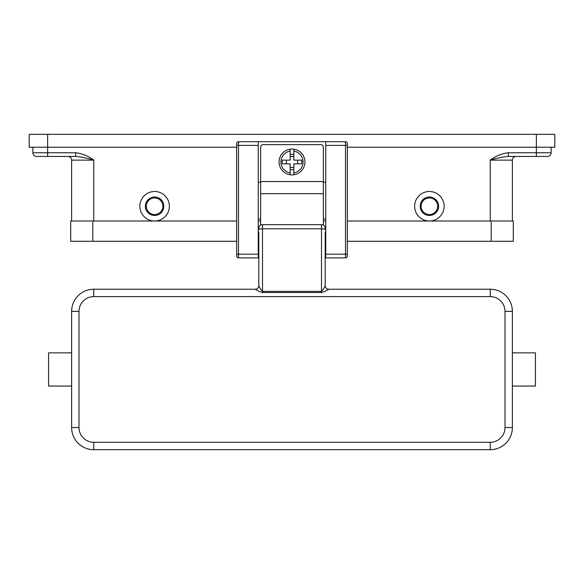 <?xml version="1.0" encoding="UTF-8"?>
<svg xmlns="http://www.w3.org/2000/svg" width="584" height="584" viewBox="0 0 584 584"><rect width="100%" height="100%" fill="white"/><g stroke="black" fill="none" stroke-linecap="round" stroke-linejoin="round"><path stroke-width="0.88" d="M47.64 134.32L47.64 147.226L29.2 147.226L29.2 134.32L554.8 134.32L554.8 147.226L554.8 134.32M36.58 156.454A3.686 3.686 0 0 1 33.967 155.373A3.686 3.686 0 0 0 36.58 156.454L75.679 156.454L75.679 152.76L47.64 152.76L47.64 147.226L236.673 147.226M347.327 147.226L554.8 147.226M154.607 221A14.753 14.753 0 0 1 139.853 206.247A14.753 14.753 0 0 1 154.607 191.494A14.753 14.753 0 0 1 169.36 206.247A14.753 14.753 0 0 1 154.607 221M429.393 221A14.753 14.753 0 0 1 414.64 206.247A14.753 14.753 0 0 1 429.393 191.494A14.753 14.753 0 0 1 444.147 206.247A14.753 14.753 0 0 1 429.393 221M429.393 215.467A9.22 9.22 0 0 0 438.613 206.247A9.22 9.22 0 0 0 429.393 197.02A9.22 9.22 0 0 0 420.173 206.247A9.22 9.22 0 0 0 429.393 215.467M429.393 214.54A8.3 8.3 0 0 0 437.693 206.247A8.3 8.3 0 0 0 429.393 197.947A8.3 8.3 0 0 0 421.093 206.247A8.3 8.3 0 0 0 429.393 214.54M154.607 197.02A9.22 9.22 0 0 1 163.827 206.247A9.22 9.22 0 0 1 154.607 215.467A9.22 9.22 0 0 1 145.387 206.247A9.22 9.22 0 0 1 154.607 197.02M154.607 197.947A8.3 8.3 0 0 1 162.907 206.247A8.3 8.3 0 0 1 154.607 214.54A8.3 8.3 0 0 1 146.307 206.247A8.3 8.3 0 0 1 154.607 197.947M32.886 147.226L32.886 152.76L32.886 147.226M516.073 156.454A3.686 3.686 0 0 0 512.38 160.14L512.38 221M71.62 160.14A3.686 3.686 0 0 0 67.926 156.454A3.686 3.686 0 0 1 71.62 160.14L71.62 221L71.62 160.14L93.747 160.14C86.819 158.074 80.796 156.84 75.679 156.454M536.36 134.32L536.36 152.76L508.321 152.76L508.321 156.454L547.42 156.454A3.686 3.686 0 0 0 550.033 155.373A3.686 3.686 0 0 1 547.42 156.454M508.321 156.454C503.204 156.84 497.181 158.074 490.253 160.14L490.253 221M33.967 155.373A3.686 3.686 0 0 1 32.886 152.76L47.64 152.76L47.64 156.454M536.36 156.454L536.36 152.76L551.114 152.76L551.114 147.226L551.114 152.76A3.686 3.686 0 0 1 550.033 155.373M491.173 241.287L513.307 241.287L513.307 221L491.173 221L491.173 241.287L347.327 241.287M236.673 221L70.693 221L70.693 241.287L236.673 241.287M258.252 221L260.647 221M323.353 221L325.748 221M347.327 221L491.173 221M236.673 143.54A1.847 1.847 0 0 1 238.52 141.7A1.847 1.847 0 0 0 236.673 143.54L236.673 256.04A1.847 1.847 0 0 0 238.52 257.88L238.52 141.7L325.748 141.7L325.748 257.88L345.48 257.88A1.847 1.847 0 0 0 347.327 256.04L347.327 143.54A1.847 1.847 0 0 0 346.786 142.24A1.847 1.847 0 0 1 347.327 143.54M325.748 141.7L345.48 141.7A1.847 1.847 0 0 1 346.786 142.24M236.673 256.04A1.847 1.847 0 0 0 238.52 257.88L258.252 257.88L258.252 141.7M325.748 219.153L323.353 219.153M260.647 219.153L258.252 219.153M260.647 182.266L258.252 182.266M325.748 182.266L323.353 182.266M260.647 225.183L260.647 147.226A2.584 2.584 0 0 1 263.231 144.649L320.769 144.649A2.584 2.584 0 0 1 323.353 147.226L323.353 225.183M292 149.073A12.906 12.906 0 0 1 293.847 149.205L293.847 160.14L301.789 160.14L301.789 163.827L293.847 163.827L293.847 174.762A12.906 12.906 0 0 1 290.153 174.762L290.153 163.827L282.211 163.827L282.211 160.14L290.153 160.14L290.153 149.205A12.906 12.906 0 0 1 292 149.073M293.847 149.205L293.847 151.073A11.067 11.067 0 0 1 293.847 172.893L293.847 174.762A12.906 12.906 0 0 0 293.847 149.205A12.906 12.906 0 0 1 293.847 174.762M297.533 163.827L297.533 160.14M290.153 154.322L293.847 154.322M293.847 156.454L290.153 156.454M290.153 151.073L290.153 149.205A12.906 12.906 0 0 0 290.153 174.762L290.153 172.893A11.067 11.067 0 0 1 290.153 151.073M286.467 160.14L286.467 163.827M293.847 169.645L290.153 169.645M290.153 167.513L293.847 167.513M258.807 237.228L258.252 237.228M258.807 232.06L258.807 285.547A3.686 3.686 0 0 1 255.113 289.233L93.747 289.233A22.134 22.134 0 0 0 71.62 311.367L71.62 427.546A22.134 22.134 0 0 0 93.747 449.68L490.253 449.68A22.134 22.134 0 0 0 512.38 427.546L512.38 311.367A22.134 22.134 0 0 0 490.253 289.233L328.887 289.233L325.003 291.394L321.507 292.489L262.493 292.489L258.997 291.394L255.113 289.233M258.807 253.682L258.807 246.82L258.252 246.82M328.887 289.233L328.887 289.233A3.686 3.686 180 0 1 325.193 285.547L324.113 288.073L321.507 291.379L262.493 291.379L259.887 288.073L258.807 285.547M325.193 285.547L325.193 232.06M325.748 246.82L325.193 246.82L325.193 253.682M325.748 237.228L325.193 237.228M512.38 386.053L535.433 386.053L535.433 352.86L512.38 352.86M258.807 229.738A3.686 0.956 0 0 1 259.887 229.067A3.686 0.956 0 0 1 262.493 228.789L262.493 224.687A3.686 3.686 0 0 0 258.807 228.373A3.686 3.686 0 0 1 259.887 225.767M262.493 224.687L321.507 224.687L321.507 292.489M324.113 225.767A3.686 3.686 0 0 1 325.193 228.373A3.686 3.686 0 0 0 321.507 224.687M71.62 386.053L48.567 386.053L48.567 352.86L71.62 352.86M508.321 152.76C501.692 153.541 495.67 156.001 490.253 160.14L512.38 160.14A3.686 3.686 0 0 1 513.46 157.534M93.747 221L93.747 160.14C88.33 156.001 82.308 153.541 75.679 152.76M92.827 221L92.827 241.287M325.748 254.193L347.327 254.193M345.48 141.7L345.48 145.387L347.327 145.387M325.748 145.387L345.48 145.387L345.48 257.88A1.847 1.847 0 0 0 347.327 256.04M258.252 145.387L236.673 145.387M236.673 254.193L258.252 254.193M260.647 181.529L323.353 181.529M260.647 193.676L323.353 193.676M325.193 229.738A3.686 0.956 180 0 0 324.113 229.067A3.686 0.956 180 0 0 321.507 228.789L262.493 228.789L262.493 292.489M93.747 289.233L93.747 296.614L490.253 296.614A14.753 14.753 0 0 1 505.007 311.367L505.007 427.546L512.38 427.546M490.253 289.233L490.253 296.614M512.38 311.367L505.007 311.367M505.007 427.546A14.753 14.753 0 0 1 490.253 442.3L490.253 449.68M490.253 442.3L93.747 442.3L93.747 449.68M71.62 311.367L78.993 311.367A14.753 14.753 0 0 1 93.747 296.614M93.747 442.3A14.753 14.753 0 0 1 78.993 427.546L71.62 427.546M78.993 427.546L78.993 311.367"/></g></svg>

